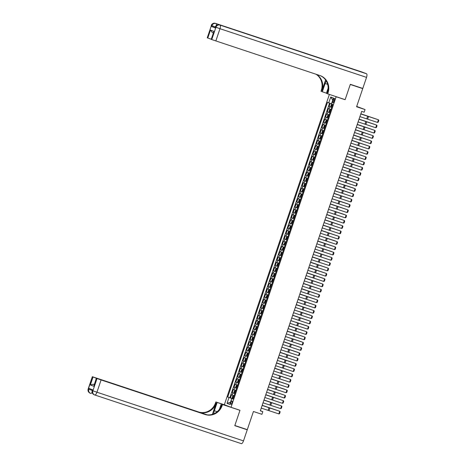 <?xml version="1.0" encoding="UTF-8"?>
<svg xmlns="http://www.w3.org/2000/svg" width="467" height="467" viewBox="0 0 467 467"><rect width="100%" height="100%" fill="white"/><g stroke="black" fill="none" stroke-linecap="round" stroke-linejoin="round"><path stroke-width="0.7" d="M232.006 402.875A1.792 0.619 -71.6 0 0 231.994 400.955A1.792 0.619 -71.6 0 0 230.85 402.431A1.792 0.619 -71.6 0 0 230.861 404.352A1.792 0.619 -71.6 0 0 232.006 402.875M329.381 94.422L224.353 404.714L231.019 407.294L336.141 96.727L335.061 96.307M356.7 106.429L365.066 109.57L364.167 112.22L361.674 111.391L260.317 410.832L262.81 411.661L260.358 410.709M231.019 407.294L239.991 410.271L234.837 425.507L247.3 429.646L253.441 411.497L261.917 414.311L262.81 411.661M359.491 87.352L362.731 88.607L356.59 106.756L365.066 109.57M344.033 99.284L345.113 99.705L350.273 84.469L362.731 88.607M330.163 103.347L329.107 106.476L331.751 107.352M331.01 109.541L328.389 108.595L327.314 111.776L329.953 112.652M329.217 114.841L326.596 113.895L325.517 117.077L328.161 117.953M327.42 120.136L324.798 119.196L323.724 122.377L326.369 123.253M325.627 125.436L323.006 124.496L321.932 127.678L324.571 128.553M323.835 130.737L321.214 129.797L320.134 132.972L322.779 133.854M322.037 136.037L319.422 135.097L318.342 138.273L320.987 139.154M320.245 141.338L317.624 140.392L316.55 143.573L319.194 144.455M318.453 146.638L315.832 145.692L314.758 148.874L317.397 149.749M316.655 151.938L314.04 150.993L312.96 154.174L315.604 155.05M314.863 157.239L312.242 156.293L311.168 159.475L313.812 160.35M313.071 162.539L310.45 161.594L309.376 164.775L312.014 165.651M311.279 167.834L308.658 166.894L307.578 170.076L310.222 170.951M309.481 173.134L306.86 172.195L305.786 175.376L308.43 176.252M307.689 178.435L305.068 177.495L303.994 180.671L306.632 181.552M305.897 183.735L303.276 182.795L302.196 185.971L304.84 186.853M304.099 189.036L301.478 188.09L300.404 191.272L303.048 192.153M302.307 194.336L299.686 193.391L298.611 196.572L301.25 197.448M300.514 199.637L297.893 198.691L296.819 201.872L299.458 202.748M298.717 204.937L296.101 203.991L295.021 207.173L297.666 208.048M296.924 210.238L294.303 209.292L293.229 212.473L295.874 213.349M295.132 215.532L292.511 214.592L291.437 217.774L294.076 218.649M293.34 220.833L290.719 219.893L289.639 223.068L292.284 223.95M291.542 226.133L288.921 225.193L287.847 228.369L290.492 229.25M289.75 231.434L287.129 230.494L286.055 233.669L288.694 234.551M287.958 236.734L285.337 235.788L284.257 238.97L286.901 239.845M286.16 242.034L283.539 241.089L282.465 244.27L285.109 245.146M284.368 247.335L281.747 246.389L280.673 249.571L283.311 250.446M282.576 252.635L279.955 251.69L278.875 254.871L281.519 255.747M280.778 257.93L278.163 256.99L277.083 260.172L279.727 261.047M278.986 263.23L276.365 262.291L275.291 265.472L277.935 266.348M277.194 268.531L274.573 267.591L273.499 270.767L276.137 271.648M275.402 273.831L272.781 272.891L271.701 276.067L274.345 276.949M273.604 279.132L270.983 278.186L269.908 281.368L272.553 282.249M271.812 284.432L269.19 283.487L268.116 286.668L270.755 287.544M270.019 289.733L267.398 288.787L266.318 291.968L268.963 292.844M268.221 295.033L265.6 294.087L264.526 297.269L267.171 298.144M266.429 300.334L263.808 299.388L262.734 302.569L265.373 303.445M264.637 305.628L262.016 304.688L260.936 307.87L263.581 308.745M262.839 310.929L260.224 309.989L259.144 313.17L261.789 314.046M261.047 316.229L258.426 315.289L257.352 318.465L259.996 319.346M259.255 321.529L256.634 320.59L255.56 323.765L258.198 324.647M257.463 326.83L254.842 325.884L253.762 329.066L256.406 329.947M255.665 332.13L253.044 331.185L251.97 334.366L254.614 335.242M253.873 337.431L251.252 336.485L250.178 339.667L252.816 340.542M252.081 342.731L249.46 341.786L248.38 344.967L251.024 345.843M250.283 348.032L247.662 347.086L246.588 350.268L249.232 351.143M248.491 353.326L245.87 352.387L244.796 355.568L247.434 356.444M246.699 358.627L244.078 357.687L242.998 360.863L245.642 361.744M244.901 363.927L242.285 362.987L241.206 366.163L243.85 367.044M243.109 369.228L240.487 368.288L239.413 371.463L242.058 372.345M241.316 374.528L238.695 373.582L237.621 376.764L240.26 377.64M239.524 379.829L236.903 378.883L235.823 382.064L238.468 382.94M237.726 385.129L235.105 384.183L234.031 387.365L236.676 388.24M235.934 390.43L233.313 389.484L232.239 392.665L234.878 393.541M333.315 99.769L332.924 100.936A1.734 0.601 -71.6 0 0 332.936 102.798A1.734 0.601 -71.6 0 0 334.039 101.368L334.436 100.201A1.734 0.601 -71.6 0 0 334.425 98.339A1.734 0.601 -71.6 0 0 333.315 99.769L334.454 100.148M233.021 398.964L231.749 398.584L233.01 399.069L332.749 104.404L331.488 103.913L333.461 98.088L330.718 97.025L328.745 102.857L327.484 102.366L227.744 397.038L231.72 398.462L230.523 402.198L227.032 403.354L229.005 397.522M231.749 398.584L229.776 404.41L227.032 403.354M331.728 107.422L329.107 106.476M329.556 103.137L229.84 397.732L233.086 398.841M234.142 395.724L231.521 394.784L230.441 397.966M234.86 393.605L232.239 392.665M236.652 388.305L234.031 387.365M238.444 383.01L235.823 382.064M240.236 377.71L237.621 376.764M242.034 372.409L239.413 371.463M243.827 367.109L241.206 366.163M245.619 361.808L242.998 360.863M247.417 356.508L244.796 355.568M249.209 351.207L246.588 350.268M251.001 345.907L248.38 344.967M252.799 340.606L250.178 339.667M254.591 335.312L251.97 334.366M256.383 330.011L253.762 329.066M258.175 324.711L255.56 323.765M259.973 319.41L257.352 318.465M261.765 314.11L259.144 313.17M263.557 308.81L260.936 307.87M265.355 303.509L262.734 302.569M267.147 298.209L264.526 297.269M268.939 292.914L266.318 291.968M270.737 287.614L268.116 286.668M272.53 282.313L269.908 281.368M274.322 277.013L271.701 276.067M276.114 271.712L273.499 270.767M277.912 266.412L275.291 265.472M279.704 261.111L277.083 260.172M281.496 255.811L278.875 254.871M283.294 250.51L280.673 249.571M285.086 245.216L282.465 244.27M286.878 239.915L284.257 238.97M288.676 234.615L286.055 233.669M290.468 229.315L287.847 228.369M292.26 224.014L289.639 223.068M294.052 218.714L291.437 217.774M295.85 213.413L293.229 212.473M297.642 208.113L295.021 207.173M299.435 202.812L296.819 201.872M301.233 197.518L298.611 196.572M303.025 192.217L300.404 191.272M304.817 186.917L302.196 185.971M306.615 181.616L303.994 180.671M308.407 176.316L305.786 175.376M310.199 171.015L307.578 170.076M311.997 165.715L309.376 164.775M313.789 160.415L311.168 159.475M315.581 155.12L312.96 154.174M317.373 149.819L314.758 148.874M319.171 144.519L316.55 143.573M320.963 139.219L318.342 138.273M322.755 133.918L320.134 132.972M324.553 128.618L321.932 127.678M326.345 123.317L323.724 122.377M328.138 118.017L325.517 117.077M329.936 112.716L327.314 111.776M332.773 100.107L331.459 103.797L328.745 102.857M345.113 99.705L336.141 96.727M233.062 398.911L231.72 398.462M229.84 397.732L227.744 397.038M332.72 100.084L330.718 97.025M360.804 113.966L378.404 119.774L360.81 113.942M359.905 116.616L377.505 122.424L378.404 119.774L378.825 120.352L378.194 122.208L377.505 122.424M331.909 104.211L332.714 104.497L331.909 104.211L331.372 104.602L330.834 106.19L331.01 106.844L331.821 107.147M376.7 119.184L360.851 113.831M376.776 119.208L360.857 113.808M331.01 106.844L331.897 104.217M331.552 105.927L332.16 106.137L331.552 105.927L331.763 105.285L332.376 105.501M215.042 27.722L211.592 26.52L215.194 27.915L215.275 27.033L215.194 27.915M350.326 84.311L345.131 99.652L327.688 93.855L327.992 92.956A13.992 13.129 111.1 0 0 320.572 75.771A13.992 13.129 111.1 0 0 320.012 75.566L211.761 39.561L215.912 27.29L215.462 27.121A3.357 3.152 111.1 0 1 219.531 24.932L366.531 73.774A3.357 1.156 108.4 0 1 366.537 77.37L362.789 88.444L350.326 84.311M326.235 80.925A6.293 2.172 -71.6 0 0 325.131 83.488L322.323 91.783L321.016 91.281L321.319 90.376A13.992 13.129 111.1 0 0 315.99 74.23M327.688 93.855L326.38 93.353L328.12 88.205M325.592 79.933L321.973 90.627A13.992 13.129 111.1 0 0 316.509 74.405M213.215 32.853L212.287 32.492L210.477 30.075L213.921 31.406L211.23 39.356L211.761 39.561M211.23 39.356L213.921 31.406M361.989 72.017A3.357 1.156 108.4 0 1 362.007 72.023L366.531 73.774M336.135 63.652A3.357 1.156 108.4 0 1 336.152 63.658A3.357 1.156 108.4 0 1 336.17 63.664L332.568 62.274A3.357 1.156 108.4 0 1 332.854 62.56M215.433 23.35A3.357 1.156 -71.6 0 1 215.456 23.356A3.357 1.156 -71.6 0 0 215.456 23.356L362.007 72.023A3.357 1.156 108.4 0 1 362.024 72.029L332.568 62.274M326.445 93.155L322.323 91.783M211.072 39.175L207.786 38.025L210.477 30.075M211.592 26.52L211.86 25.726L211.405 25.551L207.255 37.821L207.786 38.025M207.255 37.821L211.405 25.551A3.357 3.152 111.1 0 1 215.474 23.362A3.357 3.357 0 0 0 211.218 25.469M327.992 92.956L327.344 92.705A13.992 13.129 111.1 0 0 320.245 75.648M92.495 389.758L92.419 390.628A3.357 3.152 111.1 0 0 94.2 394.755L94.649 394.93A3.357 3.357 0 0 0 94.801 394.983A3.357 1.156 -71.6 0 1 94.783 394.977A3.357 3.152 -68.9 0 1 92.869 390.803L97.025 378.533L101.094 379.945L96.943 392.216L92.869 390.803L92.419 390.628L92.688 389.834L89.086 388.439L88.818 389.239L88.175 388.976L92.332 376.711L88.368 389.064A3.357 3.152 111.1 0 0 90.149 393.185A3.357 3.357 0 0 1 88.175 388.976M243.494 440.883A3.357 1.156 108.4 0 1 241.357 443.65L94.801 394.983A3.357 1.156 -71.6 0 0 96.943 392.216L243.494 440.883L247.241 429.803L234.784 425.665L239.974 410.324L238.894 409.909M226.74 405.636L217.167 402.455L214.359 410.75A6.293 2.172 -71.6 0 0 213.617 413.885M217.167 402.455L215.859 401.953L215.556 402.852A13.992 13.129 -68.9 0 1 198.609 411.964L92.332 376.711M212.403 414.328L216.203 403.103A13.992 13.129 -68.9 0 1 199.257 412.215L207.19 414.848M239.974 410.324L222.525 404.533L222.222 405.432A13.992 13.129 -68.9 0 1 205.276 414.544L101.094 379.945M222.525 404.533L221.224 404.025L219.455 409.238M206.192 414.702L96.301 378.247L93.803 386.279L90.359 384.948L93.05 376.997L92.519 376.793M93.05 376.997L97.101 378.48M206.636 414.778L97.124 378.41M241.357 443.65A3.357 1.156 108.4 0 1 241.334 443.644L94.824 394.989M247.241 429.803L244.002 428.554M230.791 407.206L221.224 404.025M225.433 405.128L215.859 401.953M96.301 378.247L93.803 386.279M97.025 378.533L96.494 378.328M94.182 384.504L93.33 384.218L94.171 384.545M222.222 405.432L221.574 405.181A13.992 13.129 -68.9 0 1 204.628 414.293L205.276 414.544M90.359 384.948L93.33 384.218M359.006 119.266L376.606 125.074L359.018 119.243M358.113 121.916L375.713 127.725L376.606 125.074L377.032 125.652L376.402 127.503L375.713 127.725M357.214 124.566L374.814 130.375L357.226 124.543M356.315 127.217L373.921 133.025L374.814 130.375L375.234 130.953L374.61 132.803L373.921 133.025M355.422 129.867L373.022 135.675L355.428 129.844M354.523 132.517L372.123 138.325L373.022 135.675L373.442 136.247L372.812 138.104L372.123 138.325M353.624 135.167L371.23 140.976L353.636 135.138M352.731 137.818L370.331 143.626L371.23 140.976L371.65 141.548L371.02 143.404L370.331 143.626M330.928 109.786L330.116 109.511L329.574 109.903L329.037 111.49L329.217 112.162L330.023 112.448M329.212 112.144L330.105 109.517L330.922 109.798M374.908 124.485L359.053 119.132M374.983 124.508L359.065 119.108M329.755 111.228L330.367 111.438L329.755 111.228L329.971 110.586L330.583 110.802M328.324 114.812L329.13 115.098L328.324 114.812L327.781 115.197L327.244 116.791L327.42 117.445L328.231 117.748M373.115 129.785L357.261 124.432M373.191 129.808L357.267 124.409M327.42 117.445L328.307 114.818M328.786 116.102L328.173 115.886L327.962 116.522L328.57 116.738M327.338 120.381L326.526 120.107L325.989 120.498L325.452 122.091L325.633 122.757L326.439 123.043M325.627 122.739L326.515 120.118L327.332 120.398M371.318 135.086L355.469 129.733M371.393 135.109L355.475 129.709M326.17 121.823L326.777 122.039L326.17 121.823L326.38 121.186L326.993 121.402M325.546 125.681L324.734 125.407L324.197 125.798L323.654 127.392L323.835 128.04L324.641 128.343M324.734 125.407L325.54 125.693M369.525 140.38L353.671 135.027M369.601 140.409L353.682 135.01M323.835 128.04L324.723 125.419M325.201 126.703L324.588 126.487L324.372 127.123L324.985 127.339M351.832 140.468L369.432 146.276L351.844 140.439M350.933 143.118L368.539 148.926L369.432 146.276L369.852 146.848L369.228 148.704L368.539 148.926M322.942 130.707L323.748 130.994L322.942 130.707L322.399 131.099L321.862 132.686L322.043 133.358L322.849 133.644M367.733 145.681L351.879 140.328M367.809 145.71L351.884 140.31M322.58 132.424L323.193 132.64L322.58 132.424L322.79 131.787L323.403 132.003M350.04 145.768L367.64 151.577L350.046 145.739M349.141 148.418L366.741 154.221L367.64 151.577L368.06 152.149L367.43 154.005L366.741 154.221M321.956 136.282L321.144 136.008L320.607 136.399L320.07 137.987L320.251 138.658L321.057 138.944M321.144 136.008L321.95 136.294M365.941 150.981L350.087 145.628M366.011 151.01L350.092 145.611M321.611 137.304L320.998 137.088L320.788 137.724L321.395 137.94M348.248 151.069L365.848 156.871L348.254 151.039M347.349 153.719L364.949 159.521L365.848 156.871L366.268 157.449L365.638 159.305L364.949 159.521M319.352 141.308L320.158 141.594L319.352 141.308L318.815 141.699L318.272 143.287L318.453 143.941L319.265 144.245M364.143 156.282L348.294 150.929M364.219 156.305L348.3 150.911M318.453 143.941L319.34 141.32M319.819 142.604L319.206 142.388L318.996 143.025L319.603 143.241M346.45 156.369L364.05 162.172L346.461 156.34M345.557 159.013L363.157 164.822L364.05 162.172L364.47 162.75L363.846 164.606L363.157 164.822M318.371 146.883L317.56 146.609L317.017 147L316.48 148.588L316.661 149.259L317.467 149.545M317.56 146.609L318.366 146.895M362.351 161.582L346.496 156.229M362.427 161.605L346.502 156.206M317.198 148.325L317.811 148.535L317.198 148.325L317.414 147.689L318.021 147.899M344.658 161.664L362.258 167.472L344.664 161.64M343.759 164.314L361.359 170.122L362.258 167.472L362.678 168.05L362.053 169.906L361.359 170.122M315.768 151.909L316.573 152.195L315.768 151.909L315.225 152.3L314.688 153.888L314.863 154.542L315.674 154.846M360.559 166.882L344.704 161.529M360.635 166.906L344.71 161.506M314.863 154.542L315.75 151.915M316.229 153.199L315.622 152.989L315.406 153.625L316.013 153.836M342.866 166.964L360.466 172.772L342.871 166.941M341.967 169.614L359.567 175.423L360.466 172.772L360.886 173.35L360.255 175.201L359.567 175.423M313.071 159.842L313.958 157.216L314.618 157.42L313.97 157.21L313.433 157.595L312.896 159.189L313.077 159.86L313.882 160.146M358.761 172.183L342.912 166.83M358.837 172.206L342.918 166.807M313.614 158.92L314.221 159.136L313.614 158.92L313.824 158.284L314.437 158.5M341.068 172.265L358.668 178.073L341.079 172.241M340.174 174.915L357.775 180.723L358.668 178.073L359.094 178.651L358.463 180.501L357.775 180.723M312.989 162.779L312.178 162.504L311.635 162.895L311.098 164.489L311.273 165.143L312.084 165.446M312.178 162.504L312.983 162.796M346.164 173.835L356.992 177.419L346.146 173.887M311.273 165.143L312.166 162.516M312.645 163.8L312.032 163.584L311.816 164.221L312.429 164.437M339.276 177.565L356.876 183.373L339.287 177.542M338.377 180.215L355.977 186.024L356.876 183.373L357.296 183.945L356.671 185.802L355.977 186.024M310.386 167.805L311.191 168.091L310.386 167.805L309.843 168.196L309.306 169.79L309.487 170.455L310.292 170.741M355.177 182.784L339.322 177.431M355.253 182.807L339.328 177.407M310.024 169.521L310.631 169.737L310.024 169.521L310.234 168.885L310.847 169.101M337.483 182.866L355.083 188.674L337.489 182.836M336.584 185.516L354.184 191.324L355.083 188.674L355.504 189.246L354.873 191.102L354.184 191.324M309.399 173.38L308.588 173.105L308.051 173.496L307.514 175.09L307.695 175.755L308.5 176.041M308.588 173.105L309.393 173.391M342.574 184.43L353.402 188.02L342.556 184.483M308.232 174.821L308.839 175.037L308.232 174.821L308.442 174.185L309.055 174.401M335.685 188.166L353.291 193.974L335.697 188.137M334.792 190.816L352.392 196.625L353.291 193.974L353.712 194.546L353.081 196.403L352.392 196.625M306.796 178.406L307.601 178.692L306.796 178.406L306.259 178.797L305.716 180.385L305.897 181.038L306.702 181.342M351.587 193.379L335.732 188.026M351.663 193.408L335.744 188.008M305.897 181.038L306.784 178.417M307.263 179.702L306.65 179.486L306.434 180.122L307.047 180.338M333.893 193.466L351.493 199.275L333.905 193.437M332.994 196.117L350.6 201.919L351.493 199.275L351.914 199.847L351.289 201.703L350.6 201.919M305.809 183.98L305.004 183.706L304.461 184.097L303.924 185.685L304.105 186.356L304.91 186.642M305.004 183.706L305.809 183.992M349.795 198.679L333.94 193.326M349.871 198.708L333.946 193.309M304.642 185.422L305.255 185.638L304.642 185.422L304.852 184.786L305.465 185.002M332.101 198.767L349.701 204.569L332.107 198.738M331.202 201.417L348.802 207.22L349.701 204.569L350.122 205.147L349.491 207.004L348.802 207.22M302.307 191.639L303.194 189.018L303.854 189.223L303.206 189.007L302.669 189.398L302.131 190.985L302.312 191.657L303.118 191.943M337.192 200.331L348.02 203.916L337.174 200.384M303.673 190.303L303.06 190.087L302.849 190.723L303.457 190.933M330.309 204.067L347.909 209.87L330.315 204.038M329.41 206.712L347.01 212.52L347.909 209.87L348.329 210.448L347.699 212.304L347.01 212.52M302.225 194.581L301.413 194.307L300.876 194.698L300.334 196.286L300.514 196.957L301.326 197.243M301.413 194.307L302.219 194.593M346.205 209.28L330.35 203.927M346.281 209.304L330.362 203.904M301.88 195.597L301.268 195.387L301.057 196.023L301.664 196.233M328.511 209.362L346.111 215.17L328.523 209.339M327.618 212.012L345.218 217.82L346.111 215.17L346.532 215.748L345.907 217.604L345.218 217.82M300.433 199.882L299.621 199.607L299.078 199.999L298.541 201.586L298.722 202.258L299.528 202.544M298.717 202.24L299.604 199.613L300.427 199.894M333.607 210.932L344.436 214.516L333.584 210.985M300.083 200.898L299.475 200.682L299.259 201.324L299.872 201.534M326.719 214.662L344.319 220.471L326.725 214.639M325.82 217.313L343.42 223.121L344.319 220.471L344.739 221.049L344.115 222.899L343.42 223.121M297.829 204.908L298.635 205.194L297.829 204.908L297.286 205.293L296.749 206.887L296.924 207.541L297.736 207.844M342.62 219.881L326.766 214.528M342.696 219.904L326.772 214.505M296.924 207.541L297.812 204.914M298.29 206.198L297.677 205.982L297.467 206.618L298.074 206.834M324.927 219.963L342.527 225.771L324.933 219.939M324.028 222.613L341.628 228.421L342.527 225.771L342.947 226.349L342.317 228.2L341.628 228.421M296.843 210.477L296.031 210.203L295.494 210.594L294.957 212.187L295.138 212.853L295.944 213.145M295.132 212.835L296.02 210.214L296.837 210.494M340.822 225.182L324.974 219.829M340.898 225.205L324.979 219.805M295.675 211.919L296.282 212.135L295.675 211.919L295.885 211.282L296.498 211.498M323.129 225.263L340.729 231.072L323.141 225.24M322.236 227.914L339.836 233.722L340.729 231.072L341.155 231.644L340.525 233.5L339.836 233.722M294.239 215.503L295.045 215.789L294.239 215.503L293.696 215.894L293.159 217.488L293.334 218.136L294.146 218.439M339.03 230.482L323.176 225.129M339.106 230.505L323.182 225.106M293.334 218.136L294.228 215.515M294.706 216.799L294.093 216.583L293.877 217.219L294.49 217.435M321.337 230.564L338.937 236.372L321.349 230.535M320.438 233.214L338.038 239.022L338.937 236.372L339.357 236.944L338.733 238.8L338.038 239.022M293.253 221.078L292.447 220.803L291.904 221.195L291.367 222.782L291.548 223.454L292.354 223.74M292.447 220.803L293.253 221.089M337.238 235.777L321.384 230.424M337.314 235.806L321.389 230.406M292.085 222.52L292.692 222.736L292.085 222.52L292.295 221.883M292.908 222.099L292.301 221.883M319.545 235.864L337.145 241.672L319.551 235.835M318.646 238.514L336.246 244.323L337.145 241.672L337.565 242.245L336.935 244.101L336.246 244.323M289.75 228.737L290.637 226.116L291.297 226.32L290.649 226.104L290.112 226.495L289.575 228.083L289.75 228.737L290.562 229.04M324.635 237.429L335.464 241.013L324.618 237.481M291.116 227.4L290.503 227.184L290.293 227.82L290.9 228.036M317.747 241.165L335.353 246.967L317.758 241.135M316.854 243.815L334.454 249.617L335.353 246.967L335.773 247.545L335.143 249.401L334.454 249.617M288.857 231.404L289.663 231.69L288.857 231.404L288.314 231.795L287.777 233.383L287.958 234.055L288.764 234.341M333.648 246.378L317.793 241.025M333.724 246.401L317.805 241.007M288.495 233.121L289.108 233.337L288.495 233.121L288.711 232.484L289.324 232.7M315.955 246.465L333.555 252.268L315.966 246.436M315.056 249.115L332.662 254.918L333.555 252.268L333.975 252.845L333.35 254.702L332.662 254.918M287.87 236.979L287.065 236.705L286.522 237.096L285.985 238.684L286.166 239.355L286.971 239.641M286.16 239.338L287.047 236.716L287.87 236.991M321.045 248.03L331.874 251.614L321.027 248.082M286.703 238.421L287.31 238.631L286.703 238.421L286.913 237.785L287.526 237.995M314.163 251.76L331.763 257.568L314.168 251.736M313.264 254.41L330.864 260.218L331.763 257.568L332.183 258.146L331.552 260.002L330.864 260.218M285.267 242.005L286.073 242.291L285.267 242.005L284.73 242.396L284.193 243.984L284.368 244.638L285.179 244.942M330.064 256.978L314.209 251.625M330.134 257.002L314.215 251.602M284.368 244.638L285.255 242.011M284.911 243.721L285.518 243.932L284.911 243.721L285.121 243.079L285.734 243.295M312.37 257.06L329.971 262.868L312.376 257.037M311.471 259.71L329.072 265.519L329.971 262.868L330.391 263.446L329.76 265.297L329.072 265.519M284.286 247.58L283.475 247.306L282.938 247.697L282.395 249.285L282.576 249.956L283.381 250.242M282.576 249.938L283.463 247.312L284.28 247.592M328.266 262.279L312.411 256.926M328.342 262.302L312.423 256.903M283.119 249.022L283.726 249.232L283.119 249.022L283.329 248.38L283.942 248.596M310.573 262.361L328.173 268.169L310.584 262.337M309.679 265.011L327.279 270.819L328.173 268.169L328.593 268.747L327.968 270.597L327.279 270.819M282.494 252.875L281.683 252.606L281.14 252.991L280.603 254.585L280.778 255.239L281.589 255.542M281.683 252.606L282.488 252.892M326.474 267.579L310.619 262.226M326.55 267.603L310.625 262.203M280.778 255.239L281.665 252.612M282.144 253.896L281.537 253.68L281.321 254.317L281.934 254.533M308.78 267.661L326.38 273.469L308.786 267.638M307.881 270.311L325.481 276.12L326.38 273.469L326.801 274.041L326.176 275.898L325.481 276.12M280.696 258.175L279.885 257.901L279.348 258.292L278.811 259.885L278.992 260.551L279.797 260.837M278.986 260.533L279.873 257.912L280.696 258.193M324.682 272.88L308.827 267.527M324.758 272.903L308.833 267.503M279.529 259.617L280.136 259.833L279.529 259.617L279.739 258.981L280.352 259.197M306.988 272.962L324.588 278.77L306.994 272.932M306.089 275.612L323.689 281.42L324.588 278.77L325.009 279.342L324.378 281.198L323.689 281.42M278.904 263.476L278.093 263.201L277.556 263.592L277.013 265.186L277.194 265.834L278.005 266.137M278.093 263.201L278.898 263.487M322.884 278.174L307.035 272.821M322.96 278.204L307.041 272.804M277.194 265.834L278.081 263.213M278.56 264.497L277.947 264.281L277.737 264.917L278.344 265.133M305.19 278.262L322.79 284.07L305.202 278.233M304.297 280.912L321.897 286.72L322.79 284.07L323.211 284.642L322.586 286.499L321.897 286.72M276.301 268.502L277.106 268.788L276.301 268.502L275.758 268.893L275.221 270.481L275.402 271.152L276.207 271.438M321.092 283.475L305.237 278.122M321.168 283.504L305.243 278.104M275.939 270.218L276.552 270.434L275.939 270.218L276.155 269.582L276.768 269.798M303.398 283.562L320.998 289.371L303.41 283.533M302.499 286.213L320.099 292.015L320.998 289.371L321.419 289.943L320.794 291.799L320.099 292.015M275.314 274.076L274.508 273.802L273.966 274.193L273.428 275.781L273.609 276.452L274.415 276.738M274.508 273.802L275.314 274.088M319.3 288.775L303.445 283.422M319.375 288.804L303.451 283.405M274.97 275.098L274.357 274.882L274.147 275.518L274.754 275.734M301.606 288.863L319.206 294.665L301.612 288.834M300.707 291.513L318.307 297.316L319.206 294.665L319.626 295.243L318.996 297.1L318.307 297.316M272.71 279.103L273.516 279.389L272.71 279.103L272.173 279.494L271.636 281.081L271.812 281.735L272.623 282.039M317.502 294.076L301.653 288.723M317.578 294.099L301.659 288.705M271.812 281.735L272.699 279.114M273.177 280.398L272.57 280.182L272.354 280.819L272.962 281.035M299.808 294.163L317.408 299.966L299.82 294.134M298.915 296.808L316.515 302.616L317.408 299.966L317.834 300.544L317.204 302.4L316.515 302.616M271.73 284.677L270.918 284.403L270.375 284.794L269.838 286.382L270.019 287.053L270.825 287.339M270.019 287.036L270.907 284.409L271.724 284.689M315.71 299.376L299.855 294.023M315.785 299.4L299.867 294M270.556 286.119L271.169 286.329L270.556 286.119L270.772 285.483L271.385 285.693M298.016 299.458L315.616 305.266L298.028 299.435M297.117 302.108L314.723 307.916L315.616 305.266L316.036 305.844L315.412 307.7L314.723 307.916M269.126 289.703L269.932 289.989L269.126 289.703L268.583 290.095L268.046 291.682L268.221 292.336L269.033 292.64M313.917 304.677L298.063 299.324M313.993 304.7L298.069 299.3M268.221 292.336L269.109 289.709M269.587 290.994L268.98 290.783L268.764 291.42L269.371 291.63M296.224 304.758L313.824 310.567L296.23 304.735M295.325 307.409L312.925 313.217L313.824 310.567L314.244 311.145L313.614 312.995L312.925 313.217M266.429 297.637L267.317 295.01L267.976 295.214L267.328 295.004L266.791 295.389L266.254 296.983L266.435 297.654L267.241 297.94M312.119 309.977L296.271 304.624M312.195 310L296.276 304.601M266.972 296.714L267.579 296.93L266.972 296.714L267.182 296.078L267.795 296.294M294.426 310.059L312.032 315.867L294.438 310.035M293.533 312.709L311.133 318.517L312.032 315.867L312.452 316.445L311.822 318.296L311.133 318.517M266.348 300.573L265.536 300.299L264.999 300.69L264.456 302.283L264.637 302.937L265.443 303.241M265.536 300.299L266.342 300.59M299.522 311.629L310.351 315.213L299.505 311.682M264.637 302.937L265.525 300.31M266.003 301.594L265.39 301.378L265.174 302.015L265.787 302.231M292.634 315.359L310.234 321.168L292.646 315.336M291.741 318.009L309.341 323.818L310.234 321.168L310.654 321.74L310.03 323.596L309.341 323.818M263.744 305.599L264.55 305.885L263.744 305.599L263.201 305.99L262.664 307.584L262.845 308.249L263.651 308.535M308.535 320.578L292.681 315.225M308.611 320.601L292.686 315.202M263.382 307.315L263.995 307.531L263.382 307.315L263.592 306.679L264.205 306.895M290.842 320.66L308.442 326.468L290.848 320.631M289.943 323.31L307.543 329.118L308.442 326.468L308.862 327.04L308.238 328.896L307.543 329.118M262.758 311.174L261.946 310.899L261.409 311.291L260.872 312.884L261.053 313.55L261.859 313.836M261.946 310.899L262.758 311.185M295.932 322.224L306.761 325.814L295.915 322.277M261.59 312.616L262.197 312.832L261.59 312.616L261.8 311.979L262.413 312.195M289.05 325.96L306.65 331.768L289.055 325.931M288.151 328.61L305.751 334.419L306.65 331.768L307.07 332.341L306.44 334.197L305.751 334.419M260.154 316.2L260.96 316.486L260.154 316.2L259.617 316.591L259.074 318.179L259.261 318.85L260.066 319.136M304.945 331.173L289.096 325.82M305.021 331.202L289.102 325.803M260.621 317.496L260.008 317.28L259.798 317.916L260.405 318.132M287.252 331.261L304.852 337.069L287.263 331.231M286.359 333.911L303.959 339.713L304.852 337.069L305.272 337.641L304.647 339.497L303.959 339.713M259.173 321.775L258.362 321.5L257.819 321.891L257.282 323.479L257.463 324.151L258.269 324.437M258.362 321.5L259.167 321.786M303.153 336.474L287.298 331.121M303.229 336.503L287.304 331.103M258 323.217L258.613 323.433L258 323.217L258.216 322.58L258.829 322.796M285.46 336.561L303.06 342.364L285.471 336.532M284.561 339.211L302.161 345.014L303.06 342.364L303.48 342.941L302.855 344.798L302.161 345.014M255.665 329.433L256.552 326.812L257.218 327.017L256.57 326.801L256.027 327.192L255.49 328.78L255.671 329.451L256.476 329.737M290.55 338.126L301.378 341.71L290.532 338.178M257.031 328.097L256.418 327.881L256.208 328.517L256.815 328.727M283.667 341.862L301.268 347.664L283.673 341.832M282.768 344.506L300.369 350.314L301.268 347.664L301.688 348.242L301.057 350.098L300.369 350.314M255.583 332.376L254.772 332.101L254.235 332.492L253.698 334.08L253.879 334.751L254.684 335.037M254.772 332.101L255.577 332.387M299.563 347.074L283.714 341.721M299.639 347.098L283.72 341.698M255.239 333.391L254.626 333.181L254.416 333.817L255.023 334.028M281.87 347.156L299.47 352.964L281.881 347.133M280.976 349.806L298.576 355.615L299.47 352.964L299.896 353.542L299.265 355.399L298.576 355.615M253.791 337.676L252.98 337.402L252.437 337.793L251.9 339.381L252.081 340.052L252.886 340.338M252.075 340.034L252.968 337.407L253.785 337.688M286.966 348.726L297.794 352.311L286.948 348.779M253.447 338.692L252.834 338.476L252.618 339.118L253.231 339.328M280.077 352.457L297.677 358.265L280.089 352.433M279.178 355.107L296.784 360.915L297.677 358.265L298.098 358.843L297.473 360.693L296.784 360.915M251.188 342.702L251.993 342.988L251.188 342.702L250.645 343.087L250.108 344.681L250.283 345.335L251.094 345.638M295.979 357.675L280.124 352.322M296.055 357.699L280.13 352.299M250.283 345.335L251.17 342.708M251.649 343.992L251.036 343.776L250.826 344.413L251.433 344.628M278.285 357.757L295.885 363.565L278.291 357.734M277.386 360.407L294.986 366.216L295.885 363.565L296.306 364.143L295.675 365.994L294.986 366.216M250.201 348.271L249.39 347.997L248.853 348.388L248.316 349.981L248.497 350.647L249.302 350.939M248.491 350.629L249.378 348.008L250.195 348.289M294.181 362.976L278.332 357.623M294.257 362.999L278.338 357.599M249.034 349.713L249.641 349.929L249.034 349.713L249.244 349.077M249.857 349.293L249.25 349.077M276.487 363.057L294.093 368.866L276.499 363.034M275.594 365.708L293.194 371.516L294.093 368.866L294.514 369.438L293.883 371.294L293.194 371.516M247.598 353.297L248.403 353.583L247.598 353.297L247.061 353.688L246.518 355.282L246.699 355.93L247.504 356.233M292.389 368.276L276.534 362.923M292.465 368.3L276.546 362.9M246.699 355.93L247.586 353.309M248.065 354.593L247.452 354.377L247.236 355.013L247.849 355.229M274.695 368.358L292.295 374.166L274.707 368.329M273.802 371.008L291.402 376.816L292.295 374.166L292.716 374.738L292.091 376.595L291.402 376.816M246.617 358.872L245.805 358.598L245.263 358.989L244.726 360.577L244.906 361.248L245.712 361.534M245.805 358.598L246.611 358.884M290.597 373.571L274.742 368.218M290.672 373.6L274.748 368.2M245.444 360.314L246.056 360.53L245.444 360.314L245.654 359.678M246.267 359.894L245.66 359.678M272.903 373.658L290.503 379.467L272.909 373.629M272.004 376.309L289.604 382.117L290.503 379.467L290.923 380.039L290.293 381.895L289.604 382.117M243.109 366.531L243.996 363.91L244.661 364.114L244.007 363.898L243.47 364.289L242.933 365.877L243.109 366.531L243.92 366.834M277.993 375.223L288.822 378.807L277.976 375.275M244.475 365.194L243.862 364.978L243.651 365.614L244.259 365.83M271.111 378.959L288.711 384.761L271.117 378.93M270.212 381.609L287.812 387.412L288.711 384.761L289.131 385.339L288.501 387.196L287.812 387.412M242.215 369.199L243.021 369.485L242.215 369.199L241.678 369.59L241.135 371.177L241.322 371.849L242.128 372.135M287.007 384.172L271.158 378.819M287.082 384.195L271.164 378.801M241.859 370.915L242.466 371.131L241.859 370.915L242.069 370.278L242.682 370.494M269.313 384.259L286.913 390.062L269.325 384.23M268.42 386.909L286.02 392.712L286.913 390.062L287.333 390.64L286.709 392.496L286.02 392.712M241.235 374.773L240.423 374.499L239.88 374.89L239.343 376.478L239.524 377.149L240.33 377.435M239.518 377.132L240.406 374.511L241.229 374.785M274.409 385.824L285.238 389.408L274.386 385.876M240.061 376.215L240.674 376.425L240.061 376.215L240.277 375.579L240.89 375.789M267.521 389.554L285.121 395.362L267.527 389.531M266.622 392.204L284.222 398.012L285.121 395.362L285.541 395.94L284.917 397.796L284.222 398.012M238.631 379.799L239.437 380.085L238.631 379.799L238.088 380.191L237.551 381.778L237.726 382.432L238.538 382.736M283.422 394.773L267.568 389.42M283.498 394.796L267.573 389.396M237.726 382.432L238.614 379.805M238.269 381.516L238.876 381.726L238.269 381.516L238.479 380.874L239.092 381.09M265.729 394.854L283.329 400.663L265.735 394.831M264.83 397.505L282.43 403.313L283.329 400.663L283.749 401.241L283.119 403.091L282.43 403.313M237.645 385.374L236.833 385.1L236.296 385.491L235.759 387.079L235.94 387.75L236.746 388.036M235.934 387.733L236.822 385.106L237.639 385.386M281.624 400.073L265.776 394.72M281.7 400.096L265.781 394.697M236.477 386.816L237.084 387.026L236.477 386.816L236.687 386.174L237.3 386.39M263.931 400.155L281.531 405.963L263.943 400.131M263.038 402.805L280.638 408.613L281.531 405.963L281.957 406.541L281.327 408.392L280.638 408.613M235.853 390.669L235.041 390.4L234.498 390.786L233.961 392.379L234.136 393.033L234.948 393.337M235.041 390.4L235.847 390.686M279.832 405.374L263.978 400.021M279.908 405.397L263.989 399.997M234.136 393.033L235.029 390.406M235.508 391.69L234.895 391.474L234.679 392.111L235.292 392.327M262.139 405.455L279.739 411.264L262.15 405.432M261.24 408.105L278.84 413.914L279.739 411.264L280.159 411.836L279.535 413.692L278.84 413.914M234.055 395.969L233.249 395.695L232.706 396.086L232.169 397.68L232.35 398.345L233.156 398.631M232.344 398.328L233.231 395.707L234.055 395.987M278.04 410.674L262.185 405.321M278.116 410.697L262.191 405.298M232.887 397.411L233.494 397.627L232.887 397.411L233.097 396.775L233.71 396.991M329.048 108.852L329.766 106.733M232.175 395.041L232.893 392.916M233.973 389.741L234.691 387.616M235.765 384.44L236.483 382.321M237.557 379.14L238.275 377.021M239.355 373.839L240.073 371.72M241.147 368.539L241.865 366.42M242.939 363.238L243.657 361.119M244.737 357.938L245.449 355.819M246.529 352.638L247.247 350.519M248.321 347.343L249.039 345.218M250.114 342.042L250.832 339.923M251.911 336.742L252.629 334.623M253.704 331.442L254.422 329.323M255.496 326.141L256.214 324.022M257.294 320.841L258.012 318.722M259.086 315.54L259.804 313.421M260.878 310.24L261.596 308.121M262.676 304.939L263.388 302.82M264.468 299.645L265.186 297.52M266.26 294.344L266.978 292.225M268.052 289.044L268.77 286.925M269.85 283.743L270.568 281.624M271.642 278.443L272.36 276.324M273.434 273.142L274.152 271.023M275.232 267.842L275.95 265.723M277.024 262.542L277.742 260.423M278.817 257.247L279.535 255.122M280.614 251.947L281.327 249.822M282.407 246.646L283.125 244.527M284.199 241.346L284.917 239.227M285.991 236.045L286.709 233.926M287.789 230.745L288.507 228.626M289.581 225.444L290.299 223.325M291.373 220.144L292.091 218.025M293.171 214.843L293.889 212.724M294.963 209.549L295.681 207.424M296.755 204.248L297.473 202.129M298.553 198.948L299.265 196.829M300.345 193.647L301.063 191.528M302.137 188.347L302.855 186.228M303.929 183.046L304.647 180.927M305.727 177.746L306.445 175.627M307.519 172.446L308.238 170.327M309.312 167.145L310.03 165.026M311.11 161.851L311.828 159.726M312.902 156.55L313.62 154.431M314.694 151.25L315.412 149.131M316.492 145.949L317.21 143.83M318.284 140.649L319.002 138.53M320.076 135.348L320.794 133.229M321.868 130.048L322.586 127.929M323.666 124.747L324.384 122.628M325.458 119.453L326.176 117.328M327.25 114.152L327.968 112.027M334.057 101.31L332.924 100.936M367.646 116.19L366.753 118.84M368.551 116.487L367.652 119.138M321.973 90.627L321.319 90.376M336.17 63.664L219.531 24.932A3.357 1.156 -71.6 0 0 219.513 24.926A3.357 1.156 -71.6 0 0 219.49 24.92M366.537 77.37L219.986 28.703L215.83 40.973M217.371 27.693L215.474 27.086M219.986 28.703A3.357 1.156 -71.6 0 0 219.98 25.107A3.357 3.152 -68.9 0 0 215.912 27.29L219.986 28.703M213.32 26.123L211.417 25.516M216.32 25.522A3.357 1.156 -71.6 0 0 215.923 23.537A3.357 3.152 -68.9 0 0 211.86 25.726L215.31 26.928M327.653 84.329L325.131 83.488M216.203 403.103L215.556 402.852M199.257 412.215L198.609 411.964M92.127 392.315A3.357 1.156 -71.6 0 1 90.75 393.418A3.357 3.152 -68.9 0 1 90.598 393.36A3.357 3.357 0 0 0 90.75 393.418A3.357 1.156 -71.6 0 0 90.75 393.418L90.767 393.424M92.268 390.441L88.818 389.239A3.357 3.152 -68.9 0 0 90.598 393.36L90.149 393.185M217.173 411.684L214.359 410.75M365.854 121.49L364.955 124.14M366.758 121.788L365.859 124.438M364.062 126.79L363.163 129.441M364.961 127.088L364.067 129.738M362.264 132.091L361.37 134.741M363.168 132.389L362.269 135.039M360.471 137.391L359.572 140.042M361.376 137.689L360.477 140.339M328.575 116.727L327.962 116.522M324.985 127.328L324.372 127.123M358.679 142.692L357.78 145.342M359.578 142.99L358.685 145.64M322.925 130.719L322.037 133.34M356.881 147.992L355.988 150.643M357.786 148.29L356.887 150.94M321.133 136.02L320.245 138.641M321.401 137.928L320.788 137.724M355.089 153.293L354.19 155.943M355.994 153.59L355.095 156.241M319.609 143.229L318.996 143.025M353.297 158.587L352.398 161.238M354.196 158.885L353.303 161.535M317.542 146.615L316.655 149.242M351.499 163.888L350.606 166.538M352.404 164.186L351.511 166.836M316.019 153.824L315.406 153.625M349.707 169.188L348.808 171.838M350.612 169.486L349.713 172.136M347.915 174.489L347.016 177.139M348.82 174.786L347.921 177.437M312.429 164.425L311.816 164.221M346.123 179.789L345.224 182.439M347.022 180.087L346.129 182.737M310.368 167.816L309.481 170.437M344.325 185.09L343.432 187.74M345.23 185.387L344.331 188.038M308.576 173.117L307.689 175.738M342.533 190.39L341.634 193.04M343.438 190.688L342.539 193.338M307.047 180.326L306.434 180.122M340.741 195.691L339.842 198.341M341.64 195.988L340.747 198.638M304.986 183.718L304.099 186.339M338.943 200.991L338.05 203.635M339.848 201.289L338.949 203.933M303.462 190.927L302.849 190.723M337.151 206.286L336.252 208.936M338.055 206.583L337.156 209.234M301.402 194.313L300.514 196.94M301.67 196.228L301.057 196.023M335.359 211.586L334.46 214.236M336.258 211.884L335.364 214.534M299.872 201.522L299.259 201.324M333.561 216.886L332.667 219.537M334.465 217.184L333.572 219.834M298.08 206.823L297.467 206.618M331.768 222.187L330.869 224.837M332.673 222.485L331.774 225.135M329.976 227.487L329.077 230.138M330.881 227.785L329.982 230.435M294.49 217.424L293.877 217.219M328.184 232.788L327.285 235.438M329.083 233.086L328.19 235.736M292.43 220.815L291.542 223.436M326.386 238.088L325.493 240.738M327.291 238.386L326.392 241.036M290.906 228.024L290.293 227.82M324.594 243.389L323.695 246.039M325.499 243.686L324.6 246.337M288.845 231.416L287.958 234.037M322.802 248.689L321.903 251.334M323.701 248.987L322.808 251.631M321.004 253.984L320.111 256.634M321.909 254.282L321.01 256.932M319.212 259.284L318.313 261.934M320.117 259.582L319.218 262.232M317.42 264.585L316.521 267.235M318.319 264.882L317.426 267.533M281.934 254.521L281.321 254.317M315.622 269.885L314.729 272.535M316.527 270.183L315.628 272.833M313.83 275.186L312.931 277.836M314.735 275.483L313.836 278.134M278.35 265.122L277.737 264.917M312.038 280.486L311.139 283.136M312.943 280.784L312.044 283.434M276.289 268.513L275.396 271.134M310.24 285.786L309.347 288.437M311.145 286.084L310.251 288.734M274.491 273.814L273.604 276.435M274.759 275.723L274.147 275.518M308.448 291.087L307.555 293.737M309.352 291.385L308.453 294.035M272.967 281.023L272.354 280.819M306.656 296.382L305.757 299.032M307.56 296.679L306.661 299.329M304.863 301.682L303.964 304.332M305.762 301.98L304.869 304.63M269.377 291.618L268.764 291.42M303.065 306.982L302.172 309.633M303.97 307.28L303.071 309.93M301.273 312.283L300.374 314.933M302.178 312.581L301.279 315.231M265.787 302.219L265.174 302.015M299.481 317.583L298.582 320.234M300.38 317.881L299.487 320.531M263.727 305.611L262.839 308.232M297.683 322.884L296.79 325.534M298.588 323.182L297.689 325.832M261.934 310.911L261.047 313.532M295.891 328.184L294.992 330.834M296.796 328.482L295.897 331.132M260.142 316.212L259.255 318.833M260.411 318.12L259.798 317.916M294.099 333.485L293.2 336.135M295.004 333.782L294.105 336.433M258.35 321.512L257.457 324.133M292.301 338.785L291.408 341.43M293.206 339.083L292.313 341.727M256.821 328.721L256.208 328.517M290.509 344.08L289.616 346.73M291.414 344.377L290.515 347.028M254.76 332.107L253.873 334.734M255.029 334.022L254.416 333.817M288.717 349.38L287.818 352.03M289.622 349.678L288.723 352.328M253.231 339.316L252.618 339.118M286.925 354.681L286.026 357.331M287.824 354.978L286.931 357.629M251.439 344.617L250.826 344.413M285.127 359.981L284.234 362.631M286.032 360.279L285.133 362.929M283.335 365.282L282.436 367.932M284.24 365.579L283.341 368.229M247.849 355.218L247.236 355.013M281.543 370.582L280.644 373.232M282.442 370.88L281.548 373.53M245.788 358.609L244.901 361.23M279.745 375.882L278.852 378.533M280.649 376.18L279.751 378.83M244.264 365.819L243.651 365.614M277.953 381.183L277.054 383.833M278.857 381.481L277.958 384.131M242.204 369.21L241.316 371.831M276.16 386.483L275.261 389.128M277.065 386.781L276.166 389.425M274.363 391.778L273.469 394.428M275.267 392.076L274.374 394.726M272.57 397.078L271.671 399.729M273.475 397.376L272.576 400.026M270.778 402.379L269.879 405.029M271.683 402.677L270.784 405.327M235.292 392.315L234.679 392.111M268.986 407.679L268.087 410.33M269.885 407.977L268.992 410.627M336.152 63.658L219.513 24.926A3.357 3.357 0 0 0 215.275 27.033M92.233 390.546A3.357 3.357 0 0 0 94.2 394.755"/></g></svg>
